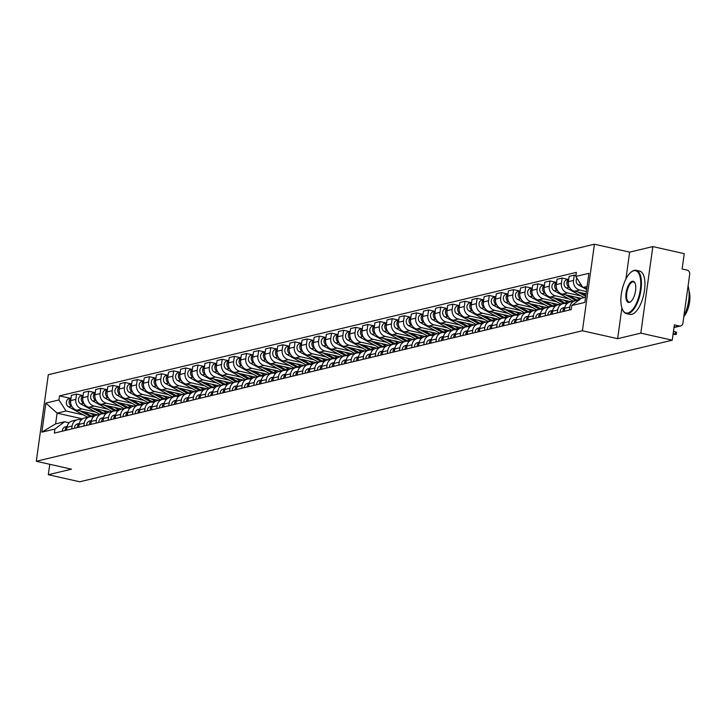 <?xml version="1.0" encoding="UTF-8"?>
<svg xmlns="http://www.w3.org/2000/svg" width="726" height="726" viewBox="0 0 726 726"><rect width="100%" height="100%" fill="white"/><g stroke="black" fill="none" stroke-linecap="round" stroke-linejoin="round"><path stroke-width="1.09" d="M640.822 333.134L652.828 246.586L629.642 252.131L594.431 244.217L48.306 374.716L36.3 461.264L582.415 330.766L617.635 338.679L640.822 333.134L672.24 340.195L79.742 481.783L48.324 474.722L71.511 469.178L36.3 461.264M652.828 246.586L684.255 253.655L682.131 268.974L687.023 270.072A3.557 3.176 76.6 0 1 689.7 274.246L682.903 323.224A3.557 3.176 76.6 0 1 680.571 325.974L674 327.544M49.767 464.295L48.324 474.722M674.046 327.226L679.264 325.983L674.372 324.876L672.24 340.195M679.264 325.983A3.557 3.176 76.6 0 0 680.571 325.974M586.363 291.525L579.693 290.028A8.177 7.296 -103.4 0 1 573.54 280.427L574.266 275.154L569.13 276.379L568.404 281.661A8.177 7.296 76.6 0 0 574.556 291.253L586.036 293.83M575.201 300.773L570.064 301.998A8.177 7.296 76.6 0 0 564.701 308.314L569.837 307.089A8.177 7.296 -103.4 0 1 575.201 300.773A8.177 7.296 -103.4 0 1 578.105 300.736M569.837 307.089L569.429 310.02M575.936 275.526L574.266 275.154M564.701 308.314L564.293 311.245M581.09 295.972L567.55 292.923A8.177 7.296 -103.4 0 1 561.398 283.331L562.133 278.049L556.996 279.283L556.261 284.556A8.177 7.296 76.6 0 0 562.423 294.157L581.227 298.377M557.287 312.915L557.695 309.984A8.177 7.296 -103.4 0 1 563.058 303.668A8.177 7.296 -103.4 0 1 566.062 303.659L566.843 303.831M568.14 279.401L562.133 278.049M563.058 303.668L557.922 304.902A8.177 7.296 76.6 0 0 552.559 311.218L552.15 314.149M568.957 298.867L555.417 295.827A8.177 7.296 -103.4 0 1 549.255 286.235L549.99 280.953L544.854 282.178L544.119 287.46A8.177 7.296 76.6 0 0 550.281 297.052L571.135 301.744M545.153 315.819L545.562 312.888A8.177 7.296 -103.4 0 1 550.925 306.572A8.177 7.296 -103.4 0 1 553.929 306.563L554.709 306.735M555.998 282.305L549.99 280.953M550.925 306.572L545.789 307.797A8.177 7.296 76.6 0 0 540.425 314.113L540.017 317.044M556.815 301.771L543.275 298.731A8.177 7.296 -103.4 0 1 537.113 289.13L537.848 283.857L532.712 285.082L531.986 290.364A8.177 7.296 76.6 0 0 538.138 299.956L558.993 304.648M533.011 318.723L533.419 315.792A8.177 7.296 -103.4 0 1 538.783 309.476A8.177 7.296 -103.4 0 1 541.787 309.457L542.567 309.639M543.856 285.209L537.848 283.857M538.783 309.476L533.646 310.701A8.177 7.296 76.6 0 0 528.283 317.017L527.875 319.948M544.672 304.675L531.133 301.626A8.177 7.296 -103.4 0 1 524.98 292.034L525.715 286.752L520.578 287.986L519.843 293.259A8.177 7.296 76.6 0 0 525.996 302.86L546.85 307.543M520.869 321.618L521.277 318.687A8.177 7.296 -103.4 0 1 526.64 312.371A8.177 7.296 -103.4 0 1 529.644 312.361L530.425 312.534M531.722 288.104L525.715 286.752M526.64 312.371L521.504 313.605A8.177 7.296 76.6 0 0 516.141 319.921L515.732 322.852M532.539 307.57L518.999 304.53A8.177 7.296 -103.4 0 1 512.837 294.938L513.572 289.656L508.436 290.881L507.701 296.163A8.177 7.296 76.6 0 0 513.863 305.755L534.717 310.447M508.735 324.522L509.144 321.591A8.177 7.296 -103.4 0 1 514.507 315.275A8.177 7.296 -103.4 0 1 517.511 315.265L518.291 315.438M519.58 291.008L513.572 289.656M514.507 315.275L509.371 316.5A8.177 7.296 76.6 0 0 504.007 322.816L503.599 325.747M520.397 310.474L506.857 307.434A8.177 7.296 -103.4 0 1 500.695 297.832L501.43 292.56L496.294 293.785L495.559 299.067A8.177 7.296 76.6 0 0 501.72 308.659L522.575 313.342M496.593 327.426L497.001 324.495A8.177 7.296 -103.4 0 1 502.365 318.179A8.177 7.296 -103.4 0 1 505.369 318.16L506.149 318.342M507.438 293.912L501.43 292.56M502.365 318.179L497.228 319.404A8.177 7.296 76.6 0 0 491.865 325.72L491.457 328.651M508.254 313.378L494.715 310.329A8.177 7.296 -103.4 0 1 488.562 300.736L489.288 295.455L484.16 296.689L483.425 301.962A8.177 7.296 76.6 0 0 489.578 311.563L510.432 316.246M484.451 330.321L484.859 327.39A8.177 7.296 -103.4 0 1 490.222 321.074A8.177 7.296 -103.4 0 1 493.226 321.064L494.007 321.237M495.304 296.807L489.288 295.455M490.222 321.074L485.086 322.308A8.177 7.296 76.6 0 0 479.723 328.624L479.314 331.555M496.121 316.273L482.581 313.233A8.177 7.296 -103.4 0 1 476.419 303.64L477.154 298.359L472.018 299.584L471.283 304.866A8.177 7.296 76.6 0 0 477.445 314.458L498.299 319.15M472.317 333.225L472.717 330.294A8.177 7.296 -103.4 0 1 478.089 323.977A8.177 7.296 -103.4 0 1 481.093 323.968L481.873 324.141M483.162 299.711L477.154 298.359M478.089 323.977L472.953 325.203A8.177 7.296 76.6 0 0 467.589 331.519L467.181 334.45M483.979 319.177L470.439 316.137A8.177 7.296 -103.4 0 1 464.277 306.535L465.012 301.263L459.876 302.488L459.141 307.77A8.177 7.296 76.6 0 0 465.302 317.362L486.157 322.045M460.175 336.129L460.583 333.198A8.177 7.296 -103.4 0 1 465.947 326.881A8.177 7.296 -103.4 0 1 468.951 326.863L469.731 327.045M471.02 302.615L465.012 301.263M465.947 326.881L460.81 328.107A8.177 7.296 76.6 0 0 455.447 334.423L455.039 337.354M471.836 322.081L458.297 319.032A8.177 7.296 -103.4 0 1 452.144 309.439L452.87 304.158L447.733 305.392L447.007 310.664A8.177 7.296 76.6 0 0 453.16 320.266L474.014 324.949M448.033 339.024L448.441 336.093A8.177 7.296 -103.4 0 1 453.804 329.776A8.177 7.296 -103.4 0 1 456.808 329.767L457.589 329.94M458.886 305.51L452.87 304.158M453.804 329.776L448.668 331.011A8.177 7.296 76.6 0 0 443.305 337.327L442.896 340.258M459.694 324.976L446.163 321.936A8.177 7.296 -103.4 0 1 440.001 312.343L440.736 307.062L435.6 308.287L434.865 313.568A8.177 7.296 76.6 0 0 441.027 323.161L461.881 327.853M435.899 341.928L436.299 338.997A8.177 7.296 -103.4 0 1 441.671 332.68A8.177 7.296 -103.4 0 1 444.675 332.671L445.455 332.844M446.744 308.414L440.736 307.062M441.671 332.68L436.535 333.906A8.177 7.296 76.6 0 0 431.162 340.222L430.763 343.153M447.561 327.88L434.021 324.84A8.177 7.296 -103.4 0 1 427.859 315.238L428.594 309.966L423.458 311.191L422.723 316.472A8.177 7.296 76.6 0 0 428.885 326.065L449.739 330.747M423.757 344.832L424.165 341.901A8.177 7.296 -103.4 0 1 429.529 335.584A8.177 7.296 -103.4 0 1 432.533 335.566L433.313 335.739M434.602 311.309L428.594 309.966M429.529 335.584L424.392 336.81A8.177 7.296 76.6 0 0 419.029 343.126L418.621 346.057M435.418 330.784L421.879 327.735A8.177 7.296 -103.4 0 1 415.726 318.142L416.452 312.861L411.315 314.095L410.589 319.367A8.177 7.296 76.6 0 0 416.742 328.969L437.596 333.651M411.615 347.727L412.023 344.796A8.177 7.296 -103.4 0 1 417.386 338.479A8.177 7.296 -103.4 0 1 420.39 338.47L421.171 338.643M422.468 314.213L416.452 312.861M417.386 338.479L412.25 339.714A8.177 7.296 76.6 0 0 406.887 346.03L406.478 348.961M423.276 333.679L409.745 330.639A8.177 7.296 -103.4 0 1 403.583 321.046L404.318 315.765L399.182 316.99L398.447 322.271A8.177 7.296 76.6 0 0 404.609 331.864L425.463 336.555M399.481 350.631L399.881 347.7A8.177 7.296 -103.4 0 1 405.244 341.383A8.177 7.296 -103.4 0 1 408.257 341.365L409.028 341.547M410.326 317.117L404.318 315.765M405.244 341.383L400.117 342.608A8.177 7.296 76.6 0 0 394.744 348.925L394.345 351.856M411.143 336.583L397.603 333.543A8.177 7.296 -103.4 0 1 391.441 323.941L392.176 318.669L387.04 319.894L386.305 325.175A8.177 7.296 76.6 0 0 392.467 334.768L413.321 339.45M387.339 353.535L387.748 350.604A8.177 7.296 -103.4 0 1 393.111 344.287A8.177 7.296 -103.4 0 1 396.115 344.269L396.895 344.442M398.184 320.012L392.176 318.669M393.111 344.287L387.974 345.512A8.177 7.296 76.6 0 0 382.611 351.829L382.203 354.76M399.001 339.487L385.461 336.437A8.177 7.296 -103.4 0 1 379.308 326.845L380.034 321.564L374.897 322.798L374.171 328.07A8.177 7.296 76.6 0 0 380.324 337.672L401.179 342.354M375.197 356.43L375.605 353.498A8.177 7.296 -103.4 0 1 380.969 347.182A8.177 7.296 -103.4 0 1 383.972 347.173L384.753 347.346M386.041 322.916L380.034 321.564M380.969 347.182L375.832 348.416A8.177 7.296 76.6 0 0 370.469 354.733L370.06 357.664M386.858 342.382L373.327 339.341A8.177 7.296 -103.4 0 1 367.165 329.749L367.9 324.468L362.764 325.693L362.029 330.974A8.177 7.296 76.6 0 0 368.191 340.567L389.045 345.258M363.064 359.334L363.463 356.402A8.177 7.296 -103.4 0 1 368.826 350.086A8.177 7.296 -103.4 0 1 371.83 350.068L372.61 350.25M373.908 325.82L367.9 324.468M368.826 350.086L363.69 351.311A8.177 7.296 76.6 0 0 358.326 357.628L357.927 360.559M374.725 345.286L361.185 342.245A8.177 7.296 -103.4 0 1 355.023 332.644L355.758 327.372L350.622 328.597L349.887 333.878A8.177 7.296 76.6 0 0 356.049 343.471L376.903 348.153M350.921 362.238L351.33 359.306A8.177 7.296 -103.4 0 1 356.693 352.99A8.177 7.296 -103.4 0 1 359.697 352.972L360.477 353.145M361.766 328.715L355.758 327.372M356.693 352.99L351.556 354.215A8.177 7.296 76.6 0 0 346.193 360.532L345.785 363.463M362.583 348.19L349.043 345.14A8.177 7.296 -103.4 0 1 342.89 335.548L343.616 330.266L338.479 331.492L337.753 336.773A8.177 7.296 76.6 0 0 343.906 346.366L364.761 351.057M338.779 365.133L339.187 362.201A8.177 7.296 -103.4 0 1 344.551 355.885A8.177 7.296 -103.4 0 1 347.554 355.876L348.335 356.049M349.623 331.619L343.616 330.266M344.551 355.885L339.414 357.11A8.177 7.296 76.6 0 0 334.051 363.427L333.642 366.358M350.44 351.085L336.909 348.044A8.177 7.296 -103.4 0 1 330.747 338.452L331.483 333.17L326.346 334.396L325.611 339.677A8.177 7.296 76.6 0 0 331.773 349.27L352.627 353.961M326.636 368.037L327.045 365.105A8.177 7.296 -103.4 0 1 332.408 358.789A8.177 7.296 -103.4 0 1 335.412 358.771L336.192 358.953M337.49 334.523L331.483 333.17M332.408 358.789L327.272 360.014A8.177 7.296 76.6 0 0 321.908 366.331L321.509 369.262M338.307 353.989L324.767 350.948A8.177 7.296 -103.4 0 1 318.605 341.347L319.34 336.074L314.204 337.3L313.469 342.581A8.177 7.296 76.6 0 0 319.631 352.174L340.485 356.856M314.503 370.941L314.912 368.009A8.177 7.296 -103.4 0 1 320.275 361.693A8.177 7.296 -103.4 0 1 323.279 361.675L324.059 361.847M325.348 337.418L319.34 336.074M320.275 361.693L315.138 362.918A8.177 7.296 76.6 0 0 309.775 369.235L309.367 372.166M326.165 356.893L312.625 353.843A8.177 7.296 -103.4 0 1 306.472 344.251L307.198 338.969L302.061 340.195L301.335 345.476A8.177 7.296 76.6 0 0 307.488 355.068L328.343 359.76M302.361 373.836L302.769 370.904A8.177 7.296 -103.4 0 1 308.133 364.588A8.177 7.296 -103.4 0 1 311.136 364.579L311.917 364.751M313.205 340.322L307.198 338.969M308.133 364.588L302.996 365.813A8.177 7.296 76.6 0 0 297.633 372.129L297.224 375.061M314.022 359.787L300.482 356.747A8.177 7.296 -103.4 0 1 294.329 347.155L295.065 341.873L289.928 343.099L289.193 348.38A8.177 7.296 76.6 0 0 295.355 357.972L316.209 362.664M290.219 376.74L290.627 373.808A8.177 7.296 -103.4 0 1 295.99 367.492A8.177 7.296 -103.4 0 1 298.994 367.474L299.774 367.655M301.072 343.226L295.065 341.873M295.99 367.492L290.854 368.717A8.177 7.296 76.6 0 0 285.49 375.033L285.091 377.965M301.889 362.691L288.349 359.651A8.177 7.296 -103.4 0 1 282.187 350.05L282.922 344.777L277.786 346.003L277.051 351.275A8.177 7.296 76.6 0 0 283.213 360.876L304.067 365.559M278.085 379.644L278.494 376.712A8.177 7.296 -103.4 0 1 283.857 370.396A8.177 7.296 -103.4 0 1 286.861 370.378L287.641 370.55M288.93 346.12L282.922 344.777M283.857 370.396L278.72 371.621A8.177 7.296 76.6 0 0 273.357 377.937L272.949 380.869M289.747 365.586L276.207 362.546A8.177 7.296 -103.4 0 1 270.045 352.954L270.78 347.672L265.643 348.897L264.917 354.179A8.177 7.296 76.6 0 0 271.07 363.771L291.925 368.463M265.943 382.538L266.351 379.607A8.177 7.296 -103.4 0 1 271.715 373.291A8.177 7.296 -103.4 0 1 274.718 373.282L275.499 373.454M276.787 349.024L270.78 347.672M271.715 373.291L266.578 374.516A8.177 7.296 76.6 0 0 261.215 380.832L260.806 383.764M277.604 368.49L264.064 365.45A8.177 7.296 -103.4 0 1 257.911 355.858L258.647 350.576L253.51 351.801L252.775 357.083A8.177 7.296 76.6 0 0 258.937 366.675L279.791 371.367M253.801 385.442L254.209 382.511A8.177 7.296 -103.4 0 1 259.572 376.195A8.177 7.296 -103.4 0 1 262.576 376.177L263.356 376.358M264.654 351.928L258.647 350.576M259.572 376.195L254.436 377.42A8.177 7.296 76.6 0 0 249.072 383.736L248.664 386.668M265.471 371.394L251.931 368.345A8.177 7.296 -103.4 0 1 245.769 358.753L246.504 353.471L241.368 354.705L240.633 359.978A8.177 7.296 76.6 0 0 246.795 369.579L267.649 374.262M241.667 388.346L242.076 385.406A8.177 7.296 -103.4 0 1 247.439 379.09A8.177 7.296 -103.4 0 1 250.443 379.081L251.223 379.253M252.512 354.823L246.504 353.471M247.439 379.09L242.302 380.324A8.177 7.296 76.6 0 0 236.939 386.64L236.531 389.572M253.329 374.289L239.789 371.249A8.177 7.296 -103.4 0 1 233.627 361.657L234.362 356.375L229.225 357.6L228.499 362.882A8.177 7.296 76.6 0 0 234.652 372.474L255.507 377.166M229.525 391.241L229.933 388.31A8.177 7.296 -103.4 0 1 235.297 381.994A8.177 7.296 -103.4 0 1 238.3 381.985L239.081 382.157M240.37 357.727L234.362 356.375M235.297 381.994L230.16 383.219A8.177 7.296 76.6 0 0 224.797 389.535L224.388 392.467M241.186 377.193L227.646 374.153A8.177 7.296 -103.4 0 1 221.494 364.561L222.22 359.279L217.092 360.504L216.357 365.786A8.177 7.296 76.6 0 0 222.51 375.378L243.364 380.07M217.383 394.145L217.791 391.214A8.177 7.296 -103.4 0 1 223.154 384.898A8.177 7.296 -103.4 0 1 226.158 384.88L226.939 385.061M228.236 360.631L222.22 359.279M223.154 384.898L218.018 386.123A8.177 7.296 76.6 0 0 212.654 392.439L212.246 395.371M229.053 380.097L215.513 377.048A8.177 7.296 -103.4 0 1 209.351 367.456L210.086 362.174L204.95 363.408L204.215 368.681A8.177 7.296 76.6 0 0 210.377 378.282L231.231 382.965M205.249 397.04L205.658 394.109A8.177 7.296 -103.4 0 1 211.021 387.793A8.177 7.296 -103.4 0 1 214.025 387.784L214.805 387.956M216.094 363.526L210.086 362.174M211.021 387.793L205.885 389.027A8.177 7.296 76.6 0 0 200.521 395.343L200.113 398.275M216.911 382.992L203.371 379.952A8.177 7.296 -103.4 0 1 197.209 370.36L197.944 365.078L192.807 366.303L192.072 371.585A8.177 7.296 76.6 0 0 198.234 381.177L219.089 385.869M193.107 399.944L193.515 397.013A8.177 7.296 -103.4 0 1 198.879 390.697A8.177 7.296 -103.4 0 1 201.882 390.688L202.663 390.86M203.952 366.43L197.944 365.078M198.879 390.697L193.742 391.922A8.177 7.296 76.6 0 0 188.379 398.238L187.97 401.169M204.768 385.896L191.228 382.856A8.177 7.296 -103.4 0 1 185.076 373.255L185.802 367.982L180.674 369.207L179.939 374.489A8.177 7.296 76.6 0 0 186.092 384.081L206.946 388.773M180.965 402.848L181.373 399.917A8.177 7.296 -103.4 0 1 186.736 393.601A8.177 7.296 -103.4 0 1 189.74 393.583L190.521 393.764M191.818 369.334L185.802 367.982M186.736 393.601L181.6 394.826A8.177 7.296 76.6 0 0 176.236 401.142L175.828 404.073M192.626 388.8L179.095 385.751A8.177 7.296 -103.4 0 1 172.933 376.159L173.668 370.877L168.532 372.111L167.797 377.384A8.177 7.296 76.6 0 0 173.959 386.985L194.813 391.668M168.831 405.743L169.231 402.812A8.177 7.296 -103.4 0 1 174.603 396.496A8.177 7.296 -103.4 0 1 177.607 396.487L178.387 396.659M179.676 372.229L173.668 370.877M174.603 396.496L169.467 397.73A8.177 7.296 76.6 0 0 164.103 404.046L163.695 406.977M180.493 391.695L166.953 388.655A8.177 7.296 -103.4 0 1 160.791 379.063L161.526 373.781L156.389 375.006L155.654 380.288A8.177 7.296 76.6 0 0 161.816 389.88L182.671 394.572M156.689 408.647L157.097 405.716A8.177 7.296 -103.4 0 1 162.461 399.4A8.177 7.296 -103.4 0 1 165.464 399.391L166.245 399.563M167.534 375.133L161.526 373.781M162.461 399.4L157.324 400.625A8.177 7.296 76.6 0 0 151.961 406.941L151.553 409.872M168.35 394.599L154.81 391.559A8.177 7.296 -103.4 0 1 148.658 381.958L149.384 376.685L144.247 377.91L143.521 383.192A8.177 7.296 76.6 0 0 149.674 392.784L170.528 397.476M144.547 411.551L144.955 408.62A8.177 7.296 -103.4 0 1 150.318 402.304A8.177 7.296 -103.4 0 1 153.322 402.286L154.103 402.467M155.4 378.037L149.384 376.685M150.318 402.304L145.182 403.529A8.177 7.296 76.6 0 0 139.819 409.845L139.41 412.776M156.208 397.503L142.677 394.454A8.177 7.296 -103.4 0 1 136.515 384.862L137.25 379.58L132.114 380.814L131.379 386.087A8.177 7.296 76.6 0 0 137.541 395.688L158.395 400.371M132.413 414.446L132.813 411.515A8.177 7.296 -103.4 0 1 138.176 405.199A8.177 7.296 -103.4 0 1 141.189 405.19L141.96 405.362M143.258 380.932L137.25 379.58M138.176 405.199L133.049 406.433A8.177 7.296 76.6 0 0 127.676 412.749L127.277 415.68M144.075 400.398L130.535 397.358A8.177 7.296 -103.4 0 1 124.373 387.766L125.108 382.484L119.971 383.709L119.236 388.991A8.177 7.296 76.6 0 0 125.398 398.583L146.253 403.275M120.271 417.35L120.679 414.419A8.177 7.296 -103.4 0 1 126.043 408.103A8.177 7.296 -103.4 0 1 129.046 408.094L129.827 408.266M131.116 383.836L125.108 382.484M126.043 408.103L120.906 409.328A8.177 7.296 76.6 0 0 115.543 415.644L115.135 418.575M131.932 403.302L118.392 400.262A8.177 7.296 -103.4 0 1 112.24 390.661L112.966 385.388L107.829 386.613L107.103 391.895A8.177 7.296 76.6 0 0 113.256 401.487L134.11 406.17M108.129 420.254L108.537 417.323A8.177 7.296 -103.4 0 1 113.9 411.007A8.177 7.296 -103.4 0 1 116.904 410.989L117.685 411.17M118.982 386.74L112.966 385.388M113.9 411.007L108.764 412.232A8.177 7.296 76.6 0 0 103.401 418.548L102.992 421.479M119.79 406.206L106.259 403.157A8.177 7.296 -103.4 0 1 100.097 393.565L100.832 388.283L95.696 389.517L94.961 394.79A8.177 7.296 76.6 0 0 101.123 404.391L121.977 409.074M95.995 423.149L96.395 420.218A8.177 7.296 -103.4 0 1 101.758 413.902A8.177 7.296 -103.4 0 1 104.771 413.893L105.542 414.065M106.84 389.635L100.832 388.283M101.758 413.902L96.631 415.136A8.177 7.296 76.6 0 0 91.258 421.452L90.859 424.383M107.657 409.101L94.117 406.061A8.177 7.296 -103.4 0 1 87.955 396.469L88.69 391.187L83.554 392.412L82.818 397.694A8.177 7.296 76.6 0 0 88.98 407.286L109.835 411.978M83.853 426.053L84.261 423.122A8.177 7.296 -103.4 0 1 89.625 416.806A8.177 7.296 -103.4 0 1 92.629 416.797L93.409 416.969M94.698 392.539L88.69 391.187M89.625 416.806L84.488 418.031A8.177 7.296 76.6 0 0 79.125 424.347L78.717 427.278M95.514 412.005L81.974 408.965A8.177 7.296 -103.4 0 1 75.822 399.364L76.548 394.091L71.411 395.316L70.685 400.598A8.177 7.296 76.6 0 0 76.838 410.19L97.692 414.873M71.711 428.957L72.119 426.026A8.177 7.296 -103.4 0 1 77.482 419.71A8.177 7.296 -103.4 0 1 80.486 419.692L81.267 419.873M82.555 395.443L76.548 394.091M77.482 419.71L72.346 420.935A8.177 7.296 76.6 0 0 66.983 427.251L66.574 430.182M587.053 286.507L582.905 287.496L586.799 288.376M582.905 287.496L575.809 276.443L588.886 273.321L584.847 302.397L571.779 305.528L581.417 298.232L585.564 297.243M82.519 418.866L57.1 413.148L55.612 423.884L64.56 421.742L54.913 429.039L54.35 433.104L571.217 309.594L571.779 305.528M54.913 429.039L41.845 432.161L45.874 403.084L58.951 399.953L66.048 411.007L57.1 413.148L45.874 403.084M575.809 276.443L576.38 272.377L59.514 395.888L58.951 399.953M594.431 244.217L582.415 330.766M629.642 252.131L625.903 279.047M621.892 307.969L617.635 338.679M83.372 414.909L66.048 411.007M64.56 421.742L69.124 422.768M70.422 398.338L59.514 395.888M55.612 423.884L41.845 432.161M673.483 331.292L676.578 332.227L676.26 334.477L673.165 333.543M673.056 334.341L676.26 334.477M586.644 289.465L583.132 287.55M582.833 287.387L578.54 285.037A4.438 3.966 -103.4 0 1 576.97 278.258M580.528 283.793A4.438 3.966 -103.4 0 1 579.212 281.742M564.819 307.661A4.438 3.966 76.6 0 0 562.913 311.572M563.639 307.806A4.438 3.966 76.6 0 0 563.067 307.897A4.438 3.966 76.6 0 0 560.118 312.244M564.574 309.24A4.438 3.966 76.6 0 0 564.238 311.254M552.677 310.565A4.438 3.966 76.6 0 0 550.78 314.476M551.506 310.701A4.438 3.966 76.6 0 0 550.934 310.792A4.438 3.966 76.6 0 0 547.976 315.148M552.432 312.144A4.438 3.966 76.6 0 0 552.105 314.158M585.837 295.319L581.063 292.714M568.467 284.547A4.438 3.966 -103.4 0 1 568.485 281.026M585.7 296.29L577.832 291.988M569.565 287.469L569.202 287.269A4.438 3.966 -103.4 0 1 566.834 283.412A4.438 3.966 -103.4 0 1 568.703 279.465M584.076 297.596L566.398 287.941A4.438 3.966 -103.4 0 1 564.038 283.43A4.438 3.966 -103.4 0 1 566.988 279.682L568.73 279.265M578.259 300.618A10.663 9.52 -103.4 0 1 577.116 300.092L568.93 295.618M579.874 299.402L575.763 297.152M556.334 287.442A4.438 3.966 -103.4 0 1 556.352 283.93M576.19 300.609A10.663 9.52 -103.4 0 1 575.8 300.41L565.699 294.892M573.277 301.226A10.663 9.52 -103.4 0 1 572.995 301.081L554.256 290.845A4.438 3.966 -103.4 0 1 551.896 286.334A4.438 3.966 -103.4 0 1 554.846 282.577L556.597 282.16M557.423 290.373L557.06 290.173A4.438 3.966 -103.4 0 1 554.7 286.316A4.438 3.966 -103.4 0 1 556.561 282.369M633.744 270.744A21.671 8.939 -77.3 0 0 631.103 272.114A21.671 8.939 -77.3 0 0 622.091 289.901A21.671 8.939 -77.3 0 0 622.627 309.82A21.671 8.939 -77.3 0 0 627.89 312.979A21.671 8.939 -77.3 0 0 640.314 289.592A21.671 8.939 -77.3 0 0 633.744 270.744M631.339 271.932A22.207 9.166 102.7 0 1 631.584 271.733A22.207 9.166 102.7 0 1 634.297 270.326A22.207 9.166 102.7 0 1 636.158 270.299A22.207 9.166 102.7 0 1 640.668 291.807A22.207 9.166 102.7 0 1 628.289 313.596A22.207 9.166 102.7 0 1 626.42 313.632A22.207 9.166 102.7 0 1 622.899 310.374A22.207 9.166 102.7 0 1 622.763 310.093M632.282 281.298A10.836 4.474 102.7 0 1 634.914 282.877A10.836 4.474 102.7 0 1 635.177 292.841A10.836 4.474 102.7 0 1 630.676 301.726A10.836 4.474 102.7 0 1 629.351 302.415A10.836 4.474 102.7 0 1 626.066 292.995A10.836 4.474 102.7 0 1 632.282 281.298M635.041 283.167A10.309 4.247 -77.3 0 0 633.553 281.906A10.309 4.247 -77.3 0 0 632.682 281.924A10.309 4.247 -77.3 0 0 626.937 292.034A10.309 4.247 -77.3 0 0 629.034 302.016A10.309 4.247 -77.3 0 0 629.896 302.007A10.309 4.247 -77.3 0 0 630.921 301.526M636.158 270.299L639.633 271.079A22.207 9.166 102.7 0 1 644.143 292.587A22.207 9.166 102.7 0 1 631.765 314.385A22.207 9.166 102.7 0 1 629.896 314.412L626.42 313.632M689.038 291.162A15.99 6.598 102.7 0 1 683.81 316.681M688.067 286.008A22.207 9.166 102.7 0 1 683.901 316.01M540.534 313.469A4.438 3.966 76.6 0 0 538.638 317.38M539.364 313.605A4.438 3.966 76.6 0 0 538.792 313.696A4.438 3.966 76.6 0 0 535.833 318.042M540.289 315.048A4.438 3.966 76.6 0 0 539.962 317.062M528.401 316.364A4.438 3.966 76.6 0 0 526.495 320.275M527.221 316.509A4.438 3.966 76.6 0 0 526.649 316.6A4.438 3.966 76.6 0 0 523.7 320.946M528.156 317.943A4.438 3.966 76.6 0 0 527.82 319.957M516.259 319.268A4.438 3.966 76.6 0 0 514.362 323.179M515.088 319.404A4.438 3.966 76.6 0 0 514.516 319.494A4.438 3.966 76.6 0 0 511.558 323.85M516.014 320.847A4.438 3.966 76.6 0 0 515.687 322.861M566.897 303.786A10.663 9.52 -103.4 0 1 564.982 302.996L556.788 298.522M568.413 302.642A10.663 9.52 -103.4 0 1 567.777 302.325L563.63 300.056M544.191 290.346A4.438 3.966 -103.4 0 1 544.21 286.834M564.048 303.513A10.663 9.52 -103.4 0 1 563.657 303.314L553.557 297.796M561.144 304.13A10.663 9.52 -103.4 0 1 560.853 303.976L542.122 293.74A4.438 3.966 -103.4 0 1 539.754 289.229A4.438 3.966 -103.4 0 1 542.703 285.481L544.455 285.064M545.28 293.268L544.917 293.068A4.438 3.966 -103.4 0 1 542.558 289.22A4.438 3.966 -103.4 0 1 544.427 285.273M554.755 306.69A10.663 9.52 -103.4 0 1 552.84 305.891L544.645 301.417M556.27 305.537A10.663 9.52 -103.4 0 1 555.644 305.229L551.488 302.96M532.049 293.25A4.438 3.966 -103.4 0 1 532.067 289.728M551.914 306.417A10.663 9.52 -103.4 0 1 551.515 306.209L541.414 300.691M549.001 307.034A10.663 9.52 -103.4 0 1 548.72 306.88L529.98 296.644A4.438 3.966 -103.4 0 1 527.62 292.133A4.438 3.966 -103.4 0 1 530.57 288.385L532.312 287.968M533.147 296.172L532.784 295.972A4.438 3.966 -103.4 0 1 530.416 292.115A4.438 3.966 -103.4 0 1 532.285 288.168M542.612 309.585A10.663 9.52 -103.4 0 1 540.698 308.795L532.512 304.321M544.137 308.441A10.663 9.52 -103.4 0 1 543.502 308.123L539.345 305.855M519.916 296.144A4.438 3.966 -103.4 0 1 519.925 292.632M539.772 309.312A10.663 9.52 -103.4 0 1 539.382 309.113L529.281 303.595M536.859 309.929A10.663 9.52 -103.4 0 1 536.578 309.784L517.838 299.548A4.438 3.966 -103.4 0 1 515.478 295.037A4.438 3.966 -103.4 0 1 518.428 291.28L520.17 290.863M521.005 299.076L520.642 298.876A4.438 3.966 -103.4 0 1 518.273 295.019A4.438 3.966 -103.4 0 1 520.143 291.072M504.116 322.172A4.438 3.966 76.6 0 0 502.22 326.083M502.946 322.308A4.438 3.966 76.6 0 0 502.374 322.398A4.438 3.966 76.6 0 0 499.415 326.745M503.871 323.742A4.438 3.966 76.6 0 0 503.545 325.765M530.479 312.489A10.663 9.52 -103.4 0 1 528.564 311.699L520.37 307.216M531.995 311.345A10.663 9.52 -103.4 0 1 531.359 311.027L527.212 308.759M507.773 299.048A4.438 3.966 -103.4 0 1 507.792 295.536M527.63 312.216A10.663 9.52 -103.4 0 1 527.239 312.017L517.139 306.49M524.726 312.833A10.663 9.52 -103.4 0 1 524.435 312.679L505.704 302.443A4.438 3.966 -103.4 0 1 503.336 297.932A4.438 3.966 -103.4 0 1 506.285 294.184L508.037 293.767M508.862 301.971L508.499 301.771A4.438 3.966 -103.4 0 1 506.14 297.914A4.438 3.966 -103.4 0 1 508.009 293.976M491.983 325.066A4.438 3.966 76.6 0 0 490.077 328.978M490.803 325.212A4.438 3.966 76.6 0 0 490.232 325.293A4.438 3.966 76.6 0 0 487.282 329.649M491.738 326.646A4.438 3.966 76.6 0 0 491.402 328.66M518.337 315.393A10.663 9.52 -103.4 0 1 516.422 314.594L508.227 310.12M519.852 314.24A10.663 9.52 -103.4 0 1 519.226 313.931L515.07 311.663M495.631 301.952A4.438 3.966 -103.4 0 1 495.649 298.431M515.496 315.12A10.663 9.52 -103.4 0 1 515.097 314.912L504.997 309.394M512.583 315.737A10.663 9.52 -103.4 0 1 512.302 315.583L493.562 305.347A4.438 3.966 -103.4 0 1 491.203 300.836A4.438 3.966 -103.4 0 1 494.152 297.088L495.894 296.671M496.729 304.875L496.366 304.675A4.438 3.966 -103.4 0 1 493.998 300.818A4.438 3.966 -103.4 0 1 495.867 296.87M479.841 327.97A4.438 3.966 76.6 0 0 477.944 331.882M478.67 328.107A4.438 3.966 76.6 0 0 478.089 328.197A4.438 3.966 76.6 0 0 475.14 332.553M479.596 329.55A4.438 3.966 76.6 0 0 479.26 331.564M506.194 318.287A10.663 9.52 -103.4 0 1 504.28 317.498L496.094 313.024M507.71 317.144A10.663 9.52 -103.4 0 1 507.084 316.826L502.927 314.558M483.498 304.847A4.438 3.966 -103.4 0 1 483.507 301.335M503.354 318.015A10.663 9.52 -103.4 0 1 502.964 317.816L492.863 312.298M500.441 318.632A10.663 9.52 -103.4 0 1 500.16 318.487L481.42 308.251A4.438 3.966 -103.4 0 1 479.06 303.74A4.438 3.966 -103.4 0 1 482.01 299.983L483.752 299.566M484.587 307.779L484.224 307.579A4.438 3.966 -103.4 0 1 481.855 303.722A4.438 3.966 -103.4 0 1 483.725 299.774M467.698 330.875A4.438 3.966 76.6 0 0 465.802 334.786M466.528 331.011A4.438 3.966 76.6 0 0 465.956 331.101A4.438 3.966 76.6 0 0 462.997 335.448M467.453 332.444A4.438 3.966 76.6 0 0 467.127 334.468M494.061 321.191A10.663 9.52 -103.4 0 1 492.146 320.402L483.952 315.919M495.577 320.048A10.663 9.52 -103.4 0 1 494.941 319.73L490.794 317.462M471.355 307.751A4.438 3.966 -103.4 0 1 471.374 304.239M491.212 320.919A10.663 9.52 -103.4 0 1 490.821 320.72L480.721 315.193M488.308 321.536A10.663 9.52 -103.4 0 1 488.017 321.382L469.286 311.145A4.438 3.966 -103.4 0 1 466.918 306.635A4.438 3.966 -103.4 0 1 469.867 302.887L471.619 302.47M472.445 310.674L472.082 310.474A4.438 3.966 -103.4 0 1 469.722 306.617A4.438 3.966 -103.4 0 1 471.591 302.678M455.565 333.769A4.438 3.966 76.6 0 0 453.659 337.681M454.385 333.915A4.438 3.966 76.6 0 0 453.814 333.996A4.438 3.966 76.6 0 0 450.864 338.352M455.32 335.348A4.438 3.966 76.6 0 0 454.984 337.363M481.919 324.095A10.663 9.52 -103.4 0 1 480.004 323.297L471.809 318.823M483.434 322.943A10.663 9.52 -103.4 0 1 482.808 322.634L478.652 320.366M459.213 310.655A4.438 3.966 -103.4 0 1 459.231 307.134M479.078 323.823A10.663 9.52 -103.4 0 1 478.679 323.615L468.579 318.097M476.165 324.44A10.663 9.52 -103.4 0 1 475.884 324.286L457.144 314.049A4.438 3.966 -103.4 0 1 454.785 309.539A4.438 3.966 -103.4 0 1 457.734 305.791L459.476 305.374M460.311 313.578L459.948 313.378A4.438 3.966 -103.4 0 1 457.58 309.521A4.438 3.966 -103.4 0 1 459.449 305.573M443.423 336.673A4.438 3.966 76.6 0 0 441.526 340.585M442.252 336.81A4.438 3.966 76.6 0 0 441.671 336.9A4.438 3.966 76.6 0 0 438.722 341.256M443.178 338.252A4.438 3.966 76.6 0 0 442.842 340.267M469.776 326.99A10.663 9.52 -103.4 0 1 467.862 326.201L459.676 321.727M471.292 325.847A10.663 9.52 -103.4 0 1 470.666 325.529L466.509 323.261M447.08 313.55A4.438 3.966 -103.4 0 1 447.089 310.038M466.936 326.718A10.663 9.52 -103.4 0 1 466.546 326.519L456.445 321.001M464.023 327.335A10.663 9.52 -103.4 0 1 463.742 327.19L445.002 316.953A4.438 3.966 -103.4 0 1 442.642 312.443A4.438 3.966 -103.4 0 1 445.592 308.686L447.334 308.269M448.169 316.482L447.806 316.282A4.438 3.966 -103.4 0 1 445.437 312.425A4.438 3.966 -103.4 0 1 447.307 308.477M431.28 339.577A4.438 3.966 76.6 0 0 429.384 343.48M430.11 339.714A4.438 3.966 76.6 0 0 429.538 339.804A4.438 3.966 76.6 0 0 426.579 344.151M431.035 341.147A4.438 3.966 76.6 0 0 430.709 343.171M457.634 329.894A10.663 9.52 -103.4 0 1 455.728 329.105L447.534 324.622M459.159 328.751A10.663 9.52 -103.4 0 1 458.523 328.433L454.376 326.165M434.938 316.454A4.438 3.966 -103.4 0 1 434.956 312.942M454.794 329.622A10.663 9.52 -103.4 0 1 454.403 329.423L444.303 323.896M451.89 330.239A10.663 9.52 -103.4 0 1 451.599 330.085L432.868 319.848A4.438 3.966 -103.4 0 1 430.5 315.338A4.438 3.966 -103.4 0 1 433.449 311.59L435.201 311.173M436.027 319.376L435.664 319.177A4.438 3.966 -103.4 0 1 433.304 315.32A4.438 3.966 -103.4 0 1 435.173 311.381M419.147 342.472A4.438 3.966 76.6 0 0 417.241 346.384M417.967 342.618A4.438 3.966 76.6 0 0 417.396 342.699A4.438 3.966 76.6 0 0 414.446 347.055M418.902 344.051A4.438 3.966 76.6 0 0 418.566 346.066M445.501 332.798A10.663 9.52 -103.4 0 1 443.586 332L435.391 327.526M447.016 331.646A10.663 9.52 -103.4 0 1 446.39 331.337L442.234 329.06M422.795 319.358A4.438 3.966 -103.4 0 1 422.813 315.837M442.66 332.526A10.663 9.52 -103.4 0 1 442.261 332.317L432.161 326.8M439.747 333.143A10.663 9.52 -103.4 0 1 439.457 332.989L420.726 322.752A4.438 3.966 -103.4 0 1 418.367 318.242A4.438 3.966 -103.4 0 1 421.307 314.485L423.058 314.068M423.893 322.28L423.53 322.081A4.438 3.966 -103.4 0 1 421.162 318.224A4.438 3.966 -103.4 0 1 423.031 314.276M407.005 345.376A4.438 3.966 76.6 0 0 405.108 349.288M405.834 345.512A4.438 3.966 76.6 0 0 405.253 345.603A4.438 3.966 76.6 0 0 402.304 349.959M406.76 346.955A4.438 3.966 76.6 0 0 406.424 348.97M433.358 335.693A10.663 9.52 -103.4 0 1 431.444 334.904L423.258 330.43M434.874 334.55A10.663 9.52 -103.4 0 1 434.248 334.232L430.091 331.964M410.662 322.253A4.438 3.966 -103.4 0 1 410.671 318.741M430.518 335.421A10.663 9.52 -103.4 0 1 430.119 335.221L420.027 329.704M427.605 336.038A10.663 9.52 -103.4 0 1 427.324 335.893L408.584 325.647A4.438 3.966 -103.4 0 1 406.224 321.137A4.438 3.966 -103.4 0 1 409.174 317.389L410.916 316.972M411.751 325.184L411.388 324.985A4.438 3.966 -103.4 0 1 409.019 321.128A4.438 3.966 -103.4 0 1 410.889 317.18M394.862 348.28A4.438 3.966 76.6 0 0 392.966 352.183M393.692 348.416A4.438 3.966 76.6 0 0 393.12 348.507A4.438 3.966 76.6 0 0 390.161 352.854M394.617 349.85A4.438 3.966 76.6 0 0 394.291 351.874M421.216 338.597A10.663 9.52 -103.4 0 1 419.31 337.808L411.116 333.325M422.741 337.454A10.663 9.52 -103.4 0 1 422.105 337.136L417.958 334.868M398.52 325.157A4.438 3.966 -103.4 0 1 398.538 321.636M418.376 338.325A10.663 9.52 -103.4 0 1 417.985 338.125L407.885 332.599M415.472 338.942A10.663 9.52 -103.4 0 1 415.181 338.788L396.45 328.551A4.438 3.966 -103.4 0 1 394.082 324.041A4.438 3.966 -103.4 0 1 397.031 320.293L398.783 319.876M399.609 328.079L399.246 327.88A4.438 3.966 -103.4 0 1 396.886 324.023A4.438 3.966 -103.4 0 1 398.755 320.084M382.729 351.175A4.438 3.966 76.6 0 0 380.823 355.087M381.549 351.32A4.438 3.966 76.6 0 0 380.978 351.402A4.438 3.966 76.6 0 0 378.028 355.758M382.484 352.754A4.438 3.966 76.6 0 0 382.148 354.769M409.083 341.492A10.663 9.52 -103.4 0 1 407.168 340.703L398.973 336.229M410.598 340.349A10.663 9.52 -103.4 0 1 409.972 340.04L405.816 337.762M386.377 328.052A4.438 3.966 -103.4 0 1 386.395 324.54M406.233 341.229A10.663 9.52 -103.4 0 1 405.843 341.02L395.743 335.503M403.329 341.846A10.663 9.52 -103.4 0 1 403.039 341.692L384.308 331.455A4.438 3.966 -103.4 0 1 381.949 326.945A4.438 3.966 -103.4 0 1 384.889 323.188L386.64 322.771M387.475 330.983L387.112 330.784A4.438 3.966 -103.4 0 1 384.744 326.927A4.438 3.966 -103.4 0 1 386.613 322.979M370.587 354.079A4.438 3.966 76.6 0 0 368.69 357.991M369.407 354.215A4.438 3.966 76.6 0 0 368.835 354.306A4.438 3.966 76.6 0 0 365.886 358.662M370.342 355.658A4.438 3.966 76.6 0 0 370.006 357.673M396.94 344.396A10.663 9.52 -103.4 0 1 395.026 343.607L386.831 339.133M398.456 343.253A10.663 9.52 -103.4 0 1 397.83 342.935L393.673 340.666M374.244 330.956A4.438 3.966 -103.4 0 1 374.253 327.444M394.1 344.124A10.663 9.52 -103.4 0 1 393.701 343.924L383.609 338.407M391.187 344.741A10.663 9.52 -103.4 0 1 390.906 344.596L372.166 334.35A4.438 3.966 -103.4 0 1 369.806 329.84A4.438 3.966 -103.4 0 1 372.756 326.092L374.498 325.675M375.333 333.887L374.97 333.688A4.438 3.966 -103.4 0 1 372.601 329.831A4.438 3.966 -103.4 0 1 374.471 325.883M358.444 356.974A4.438 3.966 76.6 0 0 356.548 360.886M357.274 357.119A4.438 3.966 76.6 0 0 356.702 357.21A4.438 3.966 76.6 0 0 353.743 361.557M358.199 358.553A4.438 3.966 76.6 0 0 357.873 360.577M384.798 347.3A10.663 9.52 -103.4 0 1 382.892 346.511L374.698 342.028M386.323 346.157A10.663 9.52 -103.4 0 1 385.688 345.839L381.54 343.57M362.102 333.86A4.438 3.966 -103.4 0 1 362.12 330.339M381.958 347.028A10.663 9.52 -103.4 0 1 381.567 346.828L371.467 341.302M379.054 347.645A10.663 9.52 -103.4 0 1 378.763 347.491L360.032 337.254A4.438 3.966 -103.4 0 1 357.664 332.744A4.438 3.966 -103.4 0 1 360.613 328.996L362.365 328.579M363.191 336.782L362.828 336.583A4.438 3.966 -103.4 0 1 360.468 332.726A4.438 3.966 -103.4 0 1 362.328 328.778M346.302 359.878A4.438 3.966 76.6 0 0 344.405 363.79M345.131 360.023A4.438 3.966 76.6 0 0 344.56 360.105A4.438 3.966 76.6 0 0 341.61 364.461M346.066 361.457A4.438 3.966 76.6 0 0 345.73 363.472M372.665 350.195A10.663 9.52 -103.4 0 1 370.75 349.406L362.555 344.932M374.18 349.052A10.663 9.52 -103.4 0 1 373.554 348.743L369.398 346.465M349.959 336.755A4.438 3.966 -103.4 0 1 349.977 333.243M369.815 349.932A10.663 9.52 -103.4 0 1 369.425 349.723L359.325 344.206M366.911 350.54A10.663 9.52 -103.4 0 1 366.621 350.395L347.89 340.158A4.438 3.966 -103.4 0 1 345.522 335.648A4.438 3.966 -103.4 0 1 348.471 331.891L350.222 331.473M351.048 339.686L350.694 339.487A4.438 3.966 -103.4 0 1 348.326 335.63A4.438 3.966 -103.4 0 1 350.195 331.682M334.169 362.782A4.438 3.966 76.6 0 0 332.272 366.694M332.989 362.918A4.438 3.966 76.6 0 0 332.417 363.009A4.438 3.966 76.6 0 0 329.468 367.365M333.924 364.361A4.438 3.966 76.6 0 0 333.588 366.376M360.523 353.099A10.663 9.52 -103.4 0 1 358.608 352.31L350.413 347.836M362.038 351.956A10.663 9.52 -103.4 0 1 361.412 351.638L357.256 349.369M337.826 339.659A4.438 3.966 -103.4 0 1 337.835 336.147M357.682 352.827A10.663 9.52 -103.4 0 1 357.283 352.627L347.191 347.11M354.769 353.444A10.663 9.52 -103.4 0 1 354.488 353.299L335.748 343.053A4.438 3.966 -103.4 0 1 333.388 338.543A4.438 3.966 -103.4 0 1 336.338 334.795L338.08 334.377M338.915 342.581L338.552 342.391A4.438 3.966 -103.4 0 1 336.183 338.534A4.438 3.966 -103.4 0 1 338.053 334.586M322.026 365.677A4.438 3.966 76.6 0 0 320.13 369.588M320.856 365.822A4.438 3.966 76.6 0 0 320.284 365.913A4.438 3.966 76.6 0 0 317.326 370.26M321.781 367.256A4.438 3.966 76.6 0 0 321.455 369.28M348.38 356.003A10.663 9.52 -103.4 0 1 346.465 355.214L338.28 350.731M349.905 354.86A10.663 9.52 -103.4 0 1 349.27 354.542L345.113 352.273M325.684 342.563A4.438 3.966 -103.4 0 1 325.702 339.042M345.54 355.731A10.663 9.52 -103.4 0 1 345.149 355.522L335.049 350.005M342.636 356.348A10.663 9.52 -103.4 0 1 342.345 356.194L323.605 345.957A4.438 3.966 -103.4 0 1 321.246 341.447A4.438 3.966 -103.4 0 1 324.195 337.699L325.947 337.281M326.773 345.485L326.41 345.286A4.438 3.966 -103.4 0 1 324.05 341.429A4.438 3.966 -103.4 0 1 325.91 337.481M309.884 368.581A4.438 3.966 76.6 0 0 307.987 372.492M308.713 368.726A4.438 3.966 76.6 0 0 308.142 368.808A4.438 3.966 76.6 0 0 305.183 373.164M309.648 370.16A4.438 3.966 76.6 0 0 309.312 372.175M336.247 358.898A10.663 9.52 -103.4 0 1 334.332 358.109L326.137 353.635M337.762 357.755A10.663 9.52 -103.4 0 1 337.136 357.446L332.98 355.168M313.541 345.458A4.438 3.966 -103.4 0 1 313.559 341.946M333.397 358.635A10.663 9.52 -103.4 0 1 333.007 358.426L322.907 352.909M330.493 359.243A10.663 9.52 -103.4 0 1 330.203 359.098L311.472 348.861A4.438 3.966 -103.4 0 1 309.104 344.351A4.438 3.966 -103.4 0 1 312.053 340.594L313.804 340.176M314.63 348.389L314.276 348.19A4.438 3.966 -103.4 0 1 311.908 344.333A4.438 3.966 -103.4 0 1 313.777 340.385M297.751 371.485A4.438 3.966 76.6 0 0 295.845 375.396M296.571 371.621A4.438 3.966 76.6 0 0 295.999 371.712A4.438 3.966 76.6 0 0 293.05 376.059M297.506 373.064A4.438 3.966 76.6 0 0 297.17 375.079M324.105 361.802A10.663 9.52 -103.4 0 1 322.19 361.013L313.995 356.539M325.62 360.659A10.663 9.52 -103.4 0 1 324.994 360.341L320.838 358.072M301.399 348.362A4.438 3.966 -103.4 0 1 301.417 344.85M321.264 361.53A10.663 9.52 -103.4 0 1 320.865 361.33L310.764 355.813M318.351 362.147A10.663 9.52 -103.4 0 1 318.07 362.002L299.33 351.756A4.438 3.966 -103.4 0 1 296.97 347.246A4.438 3.966 -103.4 0 1 299.92 343.498L301.662 343.08M302.497 351.284L302.134 351.094A4.438 3.966 -103.4 0 1 299.765 347.237A4.438 3.966 -103.4 0 1 301.635 343.289M285.608 374.38A4.438 3.966 76.6 0 0 283.712 378.291M284.438 374.525A4.438 3.966 76.6 0 0 283.866 374.616A4.438 3.966 76.6 0 0 280.908 378.963M285.363 375.959A4.438 3.966 76.6 0 0 285.037 377.983M311.962 364.706A10.663 9.52 -103.4 0 1 310.047 363.917L301.862 359.434M313.487 363.563A10.663 9.52 -103.4 0 1 312.852 363.245L308.695 360.976M289.266 351.266A4.438 3.966 -103.4 0 1 289.284 347.745M309.122 364.434A10.663 9.52 -103.4 0 1 308.731 364.225L298.631 358.708M306.209 365.051A10.663 9.52 -103.4 0 1 305.927 364.897L287.187 354.66A4.438 3.966 -103.4 0 1 284.828 350.15A4.438 3.966 -103.4 0 1 287.777 346.402L289.529 345.984M290.355 354.188L289.992 353.989A4.438 3.966 -103.4 0 1 287.632 350.132A4.438 3.966 -103.4 0 1 289.493 346.184M273.466 377.284A4.438 3.966 76.6 0 0 271.569 381.195M272.295 377.429A4.438 3.966 76.6 0 0 271.724 377.511A4.438 3.966 76.6 0 0 268.765 381.867M273.221 378.863A4.438 3.966 76.6 0 0 272.894 380.878M299.829 367.601A10.663 9.52 -103.4 0 1 297.914 366.811L289.719 362.338M301.344 366.458A10.663 9.52 -103.4 0 1 300.709 366.14L296.562 363.871M277.123 354.161A4.438 3.966 -103.4 0 1 277.141 350.649M296.979 367.338A10.663 9.52 -103.4 0 1 296.589 367.129L286.489 361.612M294.075 367.946A10.663 9.52 -103.4 0 1 293.785 367.801L275.054 357.564A4.438 3.966 -103.4 0 1 272.686 353.054A4.438 3.966 -103.4 0 1 275.635 349.297L277.386 348.879M278.212 357.092L277.849 356.893A4.438 3.966 -103.4 0 1 275.49 353.036A4.438 3.966 -103.4 0 1 277.359 349.088M261.333 380.188A4.438 3.966 76.6 0 0 259.427 384.099M260.153 380.324A4.438 3.966 76.6 0 0 259.581 380.415A4.438 3.966 76.6 0 0 256.632 384.762M261.088 381.767A4.438 3.966 76.6 0 0 260.752 383.782M287.687 370.505A10.663 9.52 -103.4 0 1 285.772 369.715L277.577 365.242M289.202 369.362A10.663 9.52 -103.4 0 1 288.576 369.044L284.42 366.775M264.981 357.065A4.438 3.966 -103.4 0 1 264.999 353.553M284.846 370.233A10.663 9.52 -103.4 0 1 284.447 370.033L274.346 364.516M281.933 370.85A10.663 9.52 -103.4 0 1 281.652 370.705L262.912 360.459A4.438 3.966 -103.4 0 1 260.552 355.949A4.438 3.966 -103.4 0 1 263.502 352.201L265.244 351.783M266.079 359.987L265.716 359.797A4.438 3.966 -103.4 0 1 263.347 355.94A4.438 3.966 -103.4 0 1 265.217 351.992M249.19 383.083A4.438 3.966 76.6 0 0 247.294 386.994M248.02 383.228A4.438 3.966 76.6 0 0 247.448 383.319A4.438 3.966 76.6 0 0 244.49 387.666M248.945 384.662A4.438 3.966 76.6 0 0 248.619 386.686M275.544 373.409A10.663 9.52 -103.4 0 1 273.629 372.62L265.444 368.136M277.069 372.266A10.663 9.52 -103.4 0 1 276.434 371.948L272.277 369.679M252.848 359.969A4.438 3.966 -103.4 0 1 252.866 356.448M272.704 373.137A10.663 9.52 -103.4 0 1 272.314 372.928L262.213 367.41M269.791 373.754A10.663 9.52 -103.4 0 1 269.509 373.6L250.769 363.363A4.438 3.966 -103.4 0 1 248.41 358.853A4.438 3.966 -103.4 0 1 251.359 355.105L253.111 354.687M253.937 362.891L253.574 362.691A4.438 3.966 -103.4 0 1 251.214 358.835A4.438 3.966 -103.4 0 1 253.075 354.887M237.048 385.987A4.438 3.966 76.6 0 0 235.151 389.898M235.877 386.132A4.438 3.966 76.6 0 0 235.306 386.214A4.438 3.966 76.6 0 0 232.347 390.57M236.803 387.566A4.438 3.966 76.6 0 0 236.476 389.581M263.411 376.304A10.663 9.52 -103.4 0 1 261.496 375.514L253.301 371.04M264.926 375.16A10.663 9.52 -103.4 0 1 264.291 374.843L260.144 372.574M240.705 362.864A4.438 3.966 -103.4 0 1 240.723 359.352M260.561 376.032A10.663 9.52 -103.4 0 1 260.171 375.832L250.071 370.314M257.657 376.649A10.663 9.52 -103.4 0 1 257.367 376.504L238.636 366.267A4.438 3.966 -103.4 0 1 236.268 361.757A4.438 3.966 -103.4 0 1 239.217 358L240.968 357.582M241.794 365.795L241.431 365.595A4.438 3.966 -103.4 0 1 239.072 361.739A4.438 3.966 -103.4 0 1 240.941 357.791M224.915 388.891A4.438 3.966 76.6 0 0 223.009 392.802M223.735 389.027A4.438 3.966 76.6 0 0 223.163 389.118A4.438 3.966 76.6 0 0 220.214 393.465M224.67 390.47A4.438 3.966 76.6 0 0 224.334 392.485M251.269 379.208A10.663 9.52 -103.4 0 1 249.354 378.418L241.159 373.944M252.784 378.065A10.663 9.52 -103.4 0 1 252.158 377.747L248.002 375.478M228.563 365.768A4.438 3.966 -103.4 0 1 228.581 362.256M248.428 378.936A10.663 9.52 -103.4 0 1 248.029 378.736L237.928 373.218M245.515 379.553A10.663 9.52 -103.4 0 1 245.234 379.399L226.494 369.162A4.438 3.966 -103.4 0 1 224.134 364.652A4.438 3.966 -103.4 0 1 227.084 360.904L228.826 360.486M229.661 368.69L229.298 368.499A4.438 3.966 -103.4 0 1 226.929 364.643A4.438 3.966 -103.4 0 1 228.799 360.695M212.772 391.786A4.438 3.966 76.6 0 0 210.876 395.697M211.602 391.931A4.438 3.966 76.6 0 0 211.03 392.022A4.438 3.966 76.6 0 0 208.072 396.369M212.527 393.365A4.438 3.966 76.6 0 0 212.192 395.38M239.126 382.112A10.663 9.52 -103.4 0 1 237.211 381.322L229.026 376.839M240.642 380.969A10.663 9.52 -103.4 0 1 240.016 380.651L235.859 378.382M216.43 368.672A4.438 3.966 -103.4 0 1 216.439 365.151M236.286 381.84A10.663 9.52 -103.4 0 1 235.896 381.631L225.795 376.113M233.373 382.457A10.663 9.52 -103.4 0 1 233.091 382.303L214.351 372.066A4.438 3.966 -103.4 0 1 211.992 367.556A4.438 3.966 -103.4 0 1 214.941 363.808L216.684 363.39M217.519 371.594L217.156 371.394A4.438 3.966 -103.4 0 1 214.787 367.537A4.438 3.966 -103.4 0 1 216.657 363.59M200.63 394.69A4.438 3.966 76.6 0 0 198.733 398.601M199.459 394.835A4.438 3.966 76.6 0 0 198.888 394.917A4.438 3.966 76.6 0 0 195.929 399.273M200.385 396.269A4.438 3.966 76.6 0 0 200.058 398.284M226.993 385.007A10.663 9.52 -103.4 0 1 225.078 384.217L216.883 379.743M228.508 383.863A10.663 9.52 -103.4 0 1 227.873 383.546L223.726 381.277M204.287 371.567A4.438 3.966 -103.4 0 1 204.305 368.055M224.143 384.735A10.663 9.52 -103.4 0 1 223.753 384.535L213.653 379.017M221.239 385.352A10.663 9.52 -103.4 0 1 220.949 385.207L202.218 374.97A4.438 3.966 -103.4 0 1 199.85 370.46A4.438 3.966 -103.4 0 1 202.799 366.703L204.55 366.285M205.376 374.498L205.013 374.298A4.438 3.966 -103.4 0 1 202.654 370.441A4.438 3.966 -103.4 0 1 204.523 366.494M188.497 397.594A4.438 3.966 76.6 0 0 186.591 401.505M187.317 397.73A4.438 3.966 76.6 0 0 186.745 397.821A4.438 3.966 76.6 0 0 183.796 402.168M188.252 399.173A4.438 3.966 76.6 0 0 187.916 401.188M214.851 387.911A10.663 9.52 -103.4 0 1 212.936 387.121L204.741 382.647M216.366 386.767A10.663 9.52 -103.4 0 1 215.74 386.45L211.584 384.181M192.145 374.471A4.438 3.966 -103.4 0 1 192.163 370.959M212.01 387.639A10.663 9.52 -103.4 0 1 211.611 387.439L201.51 381.921M209.097 388.256A10.663 9.52 -103.4 0 1 208.816 388.101L190.076 377.865A4.438 3.966 -103.4 0 1 187.716 373.355A4.438 3.966 -103.4 0 1 190.666 369.607L192.408 369.189M193.243 377.393L192.88 377.202A4.438 3.966 -103.4 0 1 190.511 373.345A4.438 3.966 -103.4 0 1 192.381 369.398M176.354 400.489A4.438 3.966 76.6 0 0 174.458 404.4M175.184 400.634A4.438 3.966 76.6 0 0 174.603 400.725A4.438 3.966 76.6 0 0 171.654 405.072M176.109 402.068A4.438 3.966 76.6 0 0 175.774 404.083M202.708 390.815A10.663 9.52 -103.4 0 1 200.793 390.025L192.608 385.542M204.224 389.662A10.663 9.52 -103.4 0 1 203.598 389.354L199.441 387.085M180.012 377.375A4.438 3.966 -103.4 0 1 180.021 373.854M199.868 390.543A10.663 9.52 -103.4 0 1 199.478 390.334L189.377 384.816M196.955 391.16A10.663 9.52 -103.4 0 1 196.673 391.005L177.934 380.769A4.438 3.966 -103.4 0 1 175.574 376.259A4.438 3.966 -103.4 0 1 178.523 372.511L180.266 372.093M181.101 380.297L180.738 380.097A4.438 3.966 -103.4 0 1 178.369 376.24A4.438 3.966 -103.4 0 1 180.239 372.293M164.212 403.393A4.438 3.966 76.6 0 0 162.315 407.304M163.041 403.529A4.438 3.966 76.6 0 0 162.47 403.62A4.438 3.966 76.6 0 0 159.511 407.976M163.967 404.972A4.438 3.966 76.6 0 0 163.64 406.987M190.575 393.71A10.663 9.52 -103.4 0 1 188.66 392.92L180.465 388.446M192.091 392.566A10.663 9.52 -103.4 0 1 191.455 392.249L187.308 389.98M167.869 380.27A4.438 3.966 -103.4 0 1 167.887 376.758M187.725 393.438A10.663 9.52 -103.4 0 1 187.335 393.238L177.235 387.72M184.821 394.055A10.663 9.52 -103.4 0 1 184.531 393.909L165.8 383.673A4.438 3.966 -103.4 0 1 163.432 379.163A4.438 3.966 -103.4 0 1 166.381 375.406L168.133 374.988M168.958 383.201L168.595 383.001A4.438 3.966 -103.4 0 1 166.236 379.144A4.438 3.966 -103.4 0 1 168.105 375.197M152.079 406.297A4.438 3.966 76.6 0 0 150.173 410.208M150.899 406.433A4.438 3.966 76.6 0 0 150.327 406.524A4.438 3.966 76.6 0 0 147.378 410.871M151.834 407.876A4.438 3.966 76.6 0 0 151.498 409.891M178.433 396.614A10.663 9.52 -103.4 0 1 176.518 395.824L168.323 391.35M179.948 395.47A10.663 9.52 -103.4 0 1 179.322 395.153L175.166 392.884M155.727 383.174A4.438 3.966 -103.4 0 1 155.745 379.662M175.592 396.342A10.663 9.52 -103.4 0 1 175.193 396.142L165.092 390.624M172.679 396.959A10.663 9.52 -103.4 0 1 172.389 396.804L153.658 386.568A4.438 3.966 -103.4 0 1 151.298 382.058A4.438 3.966 -103.4 0 1 154.248 378.31L155.99 377.892M156.825 386.096L156.462 385.896A4.438 3.966 -103.4 0 1 154.094 382.048A4.438 3.966 -103.4 0 1 155.963 378.101M139.936 409.192A4.438 3.966 76.6 0 0 138.04 413.103M138.766 409.337A4.438 3.966 76.6 0 0 138.185 409.428A4.438 3.966 76.6 0 0 135.236 413.775M139.691 410.771A4.438 3.966 76.6 0 0 139.356 412.785M166.29 399.518A10.663 9.52 -103.4 0 1 164.375 398.719L156.19 394.245M167.806 398.365A10.663 9.52 -103.4 0 1 167.18 398.057L163.023 395.788M143.594 386.078A4.438 3.966 -103.4 0 1 143.603 382.557M163.45 399.246A10.663 9.52 -103.4 0 1 163.06 399.037L152.959 393.519M160.537 399.863A10.663 9.52 -103.4 0 1 160.255 399.708L141.516 389.472A4.438 3.966 -103.4 0 1 139.156 384.962A4.438 3.966 -103.4 0 1 142.105 381.214L143.848 380.796M144.683 389L144.32 388.8A4.438 3.966 -103.4 0 1 141.951 384.943A4.438 3.966 -103.4 0 1 143.821 380.996M127.794 412.096A4.438 3.966 76.6 0 0 125.897 416.007M126.623 412.232A4.438 3.966 76.6 0 0 126.052 412.323A4.438 3.966 76.6 0 0 123.093 416.679M127.549 413.675A4.438 3.966 76.6 0 0 127.222 415.689M154.148 402.413A10.663 9.52 -103.4 0 1 152.242 401.623L144.047 397.149M155.673 401.269A10.663 9.52 -103.4 0 1 155.037 400.952L150.89 398.683M131.451 388.973A4.438 3.966 -103.4 0 1 131.47 385.461M151.307 402.14A10.663 9.52 -103.4 0 1 150.917 401.941L140.817 396.423M148.403 402.758A10.663 9.52 -103.4 0 1 148.113 402.612L129.382 392.376A4.438 3.966 -103.4 0 1 127.014 387.865A4.438 3.966 -103.4 0 1 129.963 384.108L131.715 383.691M132.54 391.904L132.177 391.704A4.438 3.966 -103.4 0 1 129.818 387.847A4.438 3.966 -103.4 0 1 131.687 383.9M115.661 415A4.438 3.966 76.6 0 0 113.755 418.911M114.481 415.136A4.438 3.966 76.6 0 0 113.909 415.227A4.438 3.966 76.6 0 0 110.96 419.574M115.416 416.579A4.438 3.966 76.6 0 0 115.08 418.593M142.015 405.317A10.663 9.52 -103.4 0 1 140.1 404.527L131.905 400.044M143.53 404.173A10.663 9.52 -103.4 0 1 142.904 403.856L138.748 401.587M119.309 391.877A4.438 3.966 -103.4 0 1 119.327 388.365M139.165 405.044A10.663 9.52 -103.4 0 1 138.775 404.845L128.674 399.318M136.261 405.662A10.663 9.52 -103.4 0 1 135.971 405.507L117.24 395.271A4.438 3.966 -103.4 0 1 114.88 390.76A4.438 3.966 -103.4 0 1 117.821 387.012L119.572 386.595M120.407 394.799L120.044 394.599A4.438 3.966 -103.4 0 1 117.676 390.751A4.438 3.966 -103.4 0 1 119.545 386.804M103.519 417.895A4.438 3.966 76.6 0 0 101.622 421.806M102.348 418.04A4.438 3.966 76.6 0 0 101.767 418.122A4.438 3.966 76.6 0 0 98.818 422.478M103.273 419.474A4.438 3.966 76.6 0 0 102.938 421.488M129.872 408.221A10.663 9.52 -103.4 0 1 127.957 407.422L119.763 402.948M131.388 407.068A10.663 9.52 -103.4 0 1 130.762 406.76L126.605 404.491M107.176 394.781A4.438 3.966 -103.4 0 1 107.185 391.26M127.032 407.948A10.663 9.52 -103.4 0 1 126.633 407.74L116.541 402.222M124.119 408.566A10.663 9.52 -103.4 0 1 123.837 408.411L105.098 398.175A4.438 3.966 -103.4 0 1 102.738 393.664A4.438 3.966 -103.4 0 1 105.687 389.916L107.43 389.499M108.265 397.703L107.902 397.503A4.438 3.966 -103.4 0 1 105.533 393.646A4.438 3.966 -103.4 0 1 107.403 389.699M91.376 420.799A4.438 3.966 76.6 0 0 89.479 424.71M90.206 420.935A4.438 3.966 76.6 0 0 89.634 421.026A4.438 3.966 76.6 0 0 86.675 425.382M91.131 422.378A4.438 3.966 76.6 0 0 90.804 424.392M117.73 411.116A10.663 9.52 -103.4 0 1 115.824 410.326L107.629 405.852M119.255 409.972A10.663 9.52 -103.4 0 1 118.619 409.655L114.472 407.386M95.033 397.676A4.438 3.966 -103.4 0 1 95.052 394.164M114.889 410.843A10.663 9.52 -103.4 0 1 114.499 410.644L104.399 405.126M111.986 411.46A10.663 9.52 -103.4 0 1 111.695 411.315L92.964 401.079A4.438 3.966 -103.4 0 1 90.596 396.568A4.438 3.966 -103.4 0 1 93.545 392.811L95.297 392.394M96.122 400.607L95.759 400.407A4.438 3.966 -103.4 0 1 93.4 396.55A4.438 3.966 -103.4 0 1 95.269 392.603M79.243 423.703A4.438 3.966 76.6 0 0 77.337 427.614M78.063 423.839A4.438 3.966 76.6 0 0 77.491 423.93A4.438 3.966 76.6 0 0 74.542 428.276M78.998 425.273A4.438 3.966 76.6 0 0 78.662 427.296M105.597 414.02A10.663 9.52 -103.4 0 1 103.682 413.23L95.487 408.747M107.112 412.876A10.663 9.52 -103.4 0 1 106.486 412.559L102.33 410.29M82.891 400.58A4.438 3.966 -103.4 0 1 82.909 397.068M102.747 413.747A10.663 9.52 -103.4 0 1 102.357 413.548L92.256 408.021M99.843 414.365A10.663 9.52 -103.4 0 1 99.553 414.21L80.822 403.974A4.438 3.966 -103.4 0 1 78.462 399.463A4.438 3.966 -103.4 0 1 81.403 395.715L83.154 395.298M83.989 403.502L83.626 403.302A4.438 3.966 -103.4 0 1 81.258 399.445A4.438 3.966 -103.4 0 1 83.127 395.507M67.101 426.598A4.438 3.966 76.6 0 0 65.204 430.509M65.921 426.743A4.438 3.966 76.6 0 0 65.349 426.824A4.438 3.966 76.6 0 0 62.4 431.18M66.856 428.177A4.438 3.966 76.6 0 0 66.52 430.191M93.454 416.924A10.663 9.52 -103.4 0 1 91.54 416.125L83.345 411.651M94.97 415.771A10.663 9.52 -103.4 0 1 94.344 415.463L90.187 413.194M70.758 403.484A4.438 3.966 -103.4 0 1 70.767 399.962M90.614 416.651A10.663 9.52 -103.4 0 1 90.215 416.443L80.123 410.925M87.701 417.269A10.663 9.52 -103.4 0 1 87.419 417.114L68.68 406.878A4.438 3.966 -103.4 0 1 66.32 402.367A4.438 3.966 -103.4 0 1 69.269 398.619L71.012 398.202M71.847 406.406L71.484 406.206A4.438 3.966 -103.4 0 1 69.115 402.349A4.438 3.966 -103.4 0 1 70.985 398.402M76.838 410.19L81.974 408.965M88.98 407.286L94.117 406.061M101.123 404.391L106.259 403.157M113.256 401.487L118.392 400.262M125.398 398.583L130.535 397.358M137.541 395.688L142.677 394.454M149.674 392.784L154.81 391.559M161.816 389.88L166.953 388.655M173.959 386.985L179.095 385.751M186.092 384.081L191.228 382.856M198.234 381.177L203.371 379.952M210.377 378.282L215.513 377.048M222.51 375.378L227.646 374.153M234.652 372.474L239.789 371.249M246.795 369.579L251.931 368.345M258.937 366.675L264.064 365.45M271.07 363.771L276.207 362.546M283.213 360.876L288.349 359.651M295.355 357.972L300.482 356.747M307.488 355.068L312.625 353.843M319.631 352.174L324.767 350.948M331.773 349.27L336.909 348.044M343.906 346.366L349.043 345.14M356.049 343.471L361.185 342.245M368.191 340.567L373.327 339.341M380.324 337.672L385.461 336.437M392.467 334.768L397.603 333.543M404.609 331.864L409.745 330.639M416.742 328.969L421.879 327.735M428.885 326.065L434.021 324.84M441.027 323.161L446.163 321.936M453.16 320.266L458.297 319.032M465.302 317.362L470.439 316.137M477.445 314.458L482.581 313.233M489.578 311.563L494.715 310.329M501.72 308.659L506.857 307.434M513.863 305.755L518.999 304.53M525.996 302.86L531.133 301.626M538.138 299.956L543.275 298.731M550.281 297.052L555.417 295.827M562.423 294.157L567.55 292.923M574.556 291.253L579.693 290.028M79.125 424.347L84.261 423.122M91.258 421.452L96.395 420.218M103.401 418.548L108.537 417.323M115.543 415.644L120.679 414.419M127.676 412.749L132.813 411.515M139.819 409.845L144.955 408.62M151.961 406.941L157.097 405.716M164.103 404.046L169.231 402.812M176.236 401.142L181.373 399.917M188.379 398.238L193.515 397.013M200.521 395.343L205.658 394.109M212.654 392.439L217.791 391.214M224.797 389.535L229.933 388.31M236.939 386.64L242.076 385.406M249.072 383.736L254.209 382.511M261.215 380.832L266.351 379.607M273.357 377.937L278.494 376.712M285.49 375.033L290.627 373.808M297.633 372.129L302.769 370.904M309.775 369.235L314.912 368.009M321.908 366.331L327.045 365.105M334.051 363.427L339.187 362.201M346.193 360.532L351.33 359.306M358.326 357.628L363.463 356.402M370.469 354.733L375.605 353.498M382.611 351.829L387.748 350.604M394.744 348.925L399.881 347.7M406.887 346.03L412.023 344.796M419.029 343.126L424.165 341.901M431.162 340.222L436.299 338.997M443.305 337.327L448.441 336.093M455.447 334.423L460.583 333.198M467.589 331.519L472.717 330.294M479.723 328.624L484.859 327.39M491.865 325.72L497.001 324.495M504.007 322.816L509.144 321.591M516.141 319.921L521.277 318.687M528.283 317.017L533.419 315.792M540.425 314.113L545.562 312.888M552.559 311.218L557.695 309.984M66.983 427.251L72.119 426.026M82.818 397.694L87.955 396.469M94.961 394.79L100.097 393.565M107.103 391.895L112.24 390.661M119.236 388.991L124.373 387.766M131.379 386.087L136.515 384.862M143.521 383.192L148.658 381.958M155.654 380.288L160.791 379.063M167.797 377.384L172.933 376.159M179.939 374.489L185.076 373.255M192.072 371.585L197.209 370.36M204.215 368.681L209.351 367.456M216.357 365.786L221.494 364.561M228.499 362.882L233.627 361.657M240.633 359.978L245.769 358.753M252.775 357.083L257.911 355.858M264.917 354.179L270.045 352.954M277.051 351.275L282.187 350.05M289.193 348.38L294.329 347.155M301.335 345.476L306.472 344.251M313.469 342.581L318.605 341.347M325.611 339.677L330.747 338.452M337.753 336.773L342.89 335.548M349.887 333.878L355.023 332.644M362.029 330.974L367.165 329.749M374.171 328.07L379.308 326.845M386.305 325.175L391.441 323.941M398.447 322.271L403.583 321.046M410.589 319.367L415.726 318.142M422.723 316.472L427.859 315.238M434.865 313.568L440.001 312.343M447.007 310.664L452.144 309.439M459.141 307.77L464.277 306.535M471.283 304.866L476.419 303.64M483.425 301.962L488.562 300.736M495.559 299.067L500.695 297.832M507.701 296.163L512.837 294.938M519.843 293.259L524.98 292.034M531.986 290.364L537.113 289.13M544.119 287.46L549.255 286.235M556.261 284.556L561.398 283.331M568.404 281.661L573.54 280.427M70.685 400.598L75.822 399.364M675.135 333.978L675.443 331.728M578.54 285.037L580.954 284.465M566.398 287.941L569.202 287.269M577.116 300.092L579.811 299.448M572.995 301.081L575.8 300.41M554.256 290.845L557.06 290.173M564.982 302.996L567.777 302.325M560.853 303.976L563.657 303.314M542.122 293.74L544.917 293.068M552.84 305.891L555.644 305.229M548.72 306.88L551.515 306.209M529.98 296.644L532.784 295.972M540.698 308.795L543.502 308.123M536.578 309.784L539.382 309.113M517.838 299.548L520.642 298.876M528.564 311.699L531.359 311.027M524.435 312.679L527.239 312.017M505.704 302.443L508.499 301.771M516.422 314.594L519.226 313.931M512.302 315.583L515.097 314.912M493.562 305.347L496.366 304.675M504.28 317.498L507.084 316.826M500.16 318.487L502.964 317.816M481.42 308.251L484.224 307.579M492.146 320.402L494.941 319.73M488.017 321.382L490.821 320.72M469.286 311.145L472.082 310.474M480.004 323.297L482.808 322.634M475.884 324.286L478.679 323.615M457.144 314.049L459.948 313.378M467.862 326.201L470.666 325.529M463.742 327.19L466.546 326.519M445.002 316.953L447.806 316.282M455.728 329.105L458.523 328.433M451.599 330.085L454.403 329.423M432.868 319.848L435.664 319.177M443.586 332L446.39 331.337M439.457 332.989L442.261 332.317M420.726 322.752L423.53 322.081M431.444 334.904L434.248 334.232M427.324 335.893L430.119 335.221M408.584 325.647L411.388 324.985M419.31 337.808L422.105 337.136M415.181 338.788L417.985 338.125M396.45 328.551L399.246 327.88M407.168 340.703L409.972 340.04M403.039 341.692L405.843 341.02M384.308 331.455L387.112 330.784M395.026 343.607L397.83 342.935M390.906 344.596L393.701 343.924M372.166 334.35L374.97 333.688M382.892 346.511L385.688 345.839M378.763 347.491L381.567 346.828M360.032 337.254L362.828 336.583M370.75 349.406L373.554 348.743M366.621 350.395L369.425 349.723M347.89 340.158L350.694 339.487M358.608 352.31L361.412 351.638M354.488 353.299L357.283 352.627M335.748 343.053L338.552 342.391M346.465 355.214L349.27 354.542M342.345 356.194L345.149 355.522M323.605 345.957L326.41 345.286M334.332 358.109L337.136 357.446M330.203 359.098L333.007 358.426M311.472 348.861L314.276 348.19M322.19 361.013L324.994 360.341M318.07 362.002L320.865 361.33M299.33 351.756L302.134 351.094M310.047 363.917L312.852 363.245M305.927 364.897L308.731 364.225M287.187 354.66L289.992 353.989M297.914 366.811L300.709 366.14M293.785 367.801L296.589 367.129M275.054 357.564L277.849 356.893M285.772 369.715L288.576 369.044M281.652 370.705L284.447 370.033M262.912 360.459L265.716 359.797M273.629 372.62L276.434 371.948M269.509 373.6L272.314 372.928M250.769 363.363L253.574 362.691M261.496 375.514L264.291 374.843M257.367 376.504L260.171 375.832M238.636 366.267L241.431 365.595M249.354 378.418L252.158 377.747M245.234 379.399L248.029 378.736M226.494 369.162L229.298 368.499M237.211 381.322L240.016 380.651M233.091 382.303L235.896 381.631M214.351 372.066L217.156 371.394M225.078 384.217L227.873 383.546M220.949 385.207L223.753 384.535M202.218 374.97L205.013 374.298M212.936 387.121L215.74 386.45M208.816 388.101L211.611 387.439M190.076 377.865L192.88 377.202M200.793 390.025L203.598 389.354M196.673 391.005L199.478 390.334M177.934 380.769L180.738 380.097M188.66 392.92L191.455 392.249M184.531 393.909L187.335 393.238M165.8 383.673L168.595 383.001M176.518 395.824L179.322 395.153M172.389 396.804L175.193 396.142M153.658 386.568L156.462 385.896M164.375 398.719L167.18 398.057M160.255 399.708L163.06 399.037M141.516 389.472L144.32 388.8M152.242 401.623L155.037 400.952M148.113 402.612L150.917 401.941M129.382 392.376L132.177 391.704M140.1 404.527L142.904 403.856M135.971 405.507L138.775 404.845M117.24 395.271L120.044 394.599M127.957 407.422L130.762 406.76M123.837 408.411L126.633 407.74M105.098 398.175L107.902 397.503M115.824 410.326L118.619 409.655M111.695 411.315L114.499 410.644M92.964 401.079L95.759 400.407M103.682 413.23L106.486 412.559M99.553 414.21L102.357 413.548M80.822 403.974L83.626 403.302M91.54 416.125L94.344 415.463M87.419 417.114L90.215 416.443M68.68 406.878L71.484 406.206M564.864 307.461L563.067 307.897M552.722 310.365L550.934 310.792M622.627 309.82L622.899 310.374M631.103 272.114L631.584 271.733M540.58 313.269L538.792 313.696M528.446 316.164L526.649 316.6M516.304 319.068L514.516 319.494M504.162 321.972L502.374 322.398M492.028 324.867L490.232 325.293M479.886 327.771L478.089 328.197M467.744 330.675L465.956 331.101M455.61 333.57L453.814 333.996M443.468 336.474L441.671 336.9M431.326 339.378L429.538 339.804M419.192 342.273L417.396 342.699M407.05 345.177L405.253 345.603M394.908 348.081L393.12 348.507M382.774 350.976L380.978 351.402M370.632 353.88L368.835 354.306M358.49 356.775L356.702 357.21M346.356 359.679L344.56 360.105M334.214 362.583L332.417 363.009M322.072 365.477L320.284 365.913M309.938 368.381L308.142 368.808M297.796 371.285L295.999 371.712M285.654 374.18L283.866 374.616M273.511 377.084L271.724 377.511M261.378 379.988L259.581 380.415M249.236 382.883L247.448 383.319M237.093 385.787L235.306 386.214M224.96 388.691L223.163 389.118M212.818 391.586L211.03 392.022M200.675 394.49L198.888 394.917M188.542 397.394L186.745 397.821M176.4 400.289L174.603 400.725M164.257 403.193L162.47 403.62M152.124 406.097L150.327 406.524M139.982 408.992L138.185 409.428M127.84 411.896L126.052 412.323M115.706 414.8L113.909 415.227M103.564 417.695L101.767 418.122M91.422 420.599L89.634 421.026M79.288 423.503L77.491 423.93M67.146 426.398L65.349 426.824"/></g></svg>
